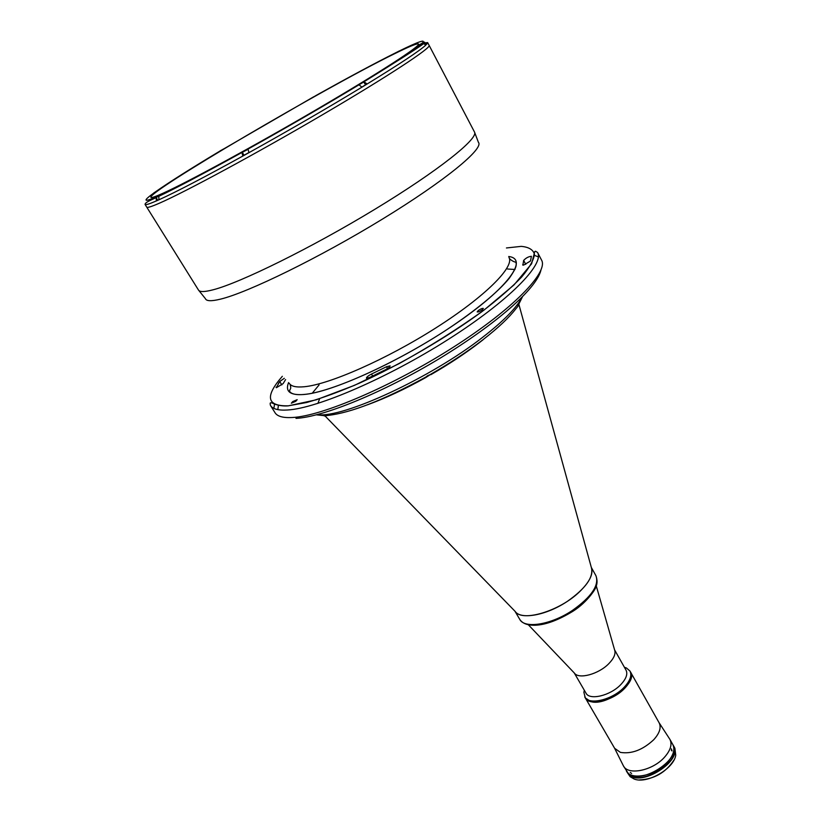 <?xml version="1.0" encoding="UTF-8"?>
<svg xmlns="http://www.w3.org/2000/svg" width="821" height="821" viewBox="0 0 821 821"><rect width="100%" height="100%" fill="white"/><g stroke="black" fill="none" stroke-linecap="round" stroke-linejoin="round"><path stroke-width="1.23" d="M518.893 304.417L591.407 567.732C593.491 573.992 589.57 581.976 579.647 591.674C559.737 611.183 521.899 622.4 515.147 611.409C520.73 619.999 546.591 615.329 567.414 601.321C585.773 588.339 593.768 577.122 591.397 567.68M658.986 722.562L659.14 722.829C661.428 727.519 659.632 733.153 653.752 739.711C642.73 749.942 631.616 754.171 620.43 752.395L614.642 748.311L585.322 697.942L590.946 701.657C606.411 706.399 638.122 682.508 630.538 672.04C632.663 676.463 630.682 681.923 624.607 688.398C612.856 700.908 589.304 706.46 585.322 697.942L583.885 692.319L584.316 690.256M623.149 765.367L623.478 765.983C628.106 775.65 652.674 770.621 664.456 757.28C670.541 750.373 672.368 744.411 669.915 739.393L669.546 738.797M671.486 750.589L671.404 748.855L672.019 750.907L671.486 750.589M623.478 765.983L627.973 772.951C639.939 786.097 682.692 758.789 672.758 744.442L673.466 745.694C683.421 760.072 640.678 787.37 628.701 774.203L626.392 770.991C631.051 780.709 655.61 775.732 667.35 762.381C673.425 755.464 675.221 749.481 672.758 744.442L669.915 739.393M630.241 772.438L631.626 773.444L630.241 772.438M596.241 585.784L614.642 650.068C615.873 653.844 613.934 658.37 608.813 663.655C598.653 674.205 578.682 679.583 574.413 673.107L528.272 624.709M614.57 649.842L626.043 670.172C627.921 674.082 626.156 678.905 620.748 684.642C610.331 695.695 589.499 700.641 585.978 693.119L574.248 672.943M624.422 667.288L626.413 667.966L629.974 671.055C632.098 675.467 630.118 680.917 624.032 687.403C612.281 699.903 588.729 705.475 584.747 696.957M673.908 760.133C665.728 772.571 654.214 779.17 639.354 779.929M627.306 772.551L630.159 776.697L634.171 779.026C646.917 784.291 673.836 768.867 675.745 755.217L674.883 748.218L673.641 746.012C683.595 760.39 640.862 787.688 628.886 774.511L627.213 772.397M295.765 401.325L297.181 399.683L292.758 401.572L291.332 403.203L295.765 401.325M522.669 264.762L523.603 265.111L530.479 261.016L531.413 256.316C528.591 256.542 526.015 257.907 523.654 260.401L522.874 265.152M284.323 378.307L279.725 381.508L276.308 387.697M276.02 387.235L276.431 387.686L283.142 383.592L285.595 379.589M482.235 309.856L483.353 308.46C482.45 308.173 480.757 308.85 478.284 310.512L477.155 311.908C478.058 312.206 479.751 311.518 482.235 309.856M371.492 374.058C368.229 375.761 366.535 377.137 366.412 378.183L369.491 377.537L385.49 369.727C388.518 368.065 390.057 366.771 390.088 365.848L386.475 366.741L371.492 374.058L372.662 376.028M427.659 42.579L426.592 44.385L425.011 42.908L427.659 42.579L429.137 45.401C431.436 47.71 387.912 76.425 321.976 115.063C256.152 153.671 184.756 192.196 159.397 203.198C151.454 206.656 147.236 207.97 146.743 207.128L198.497 290.07C199.739 292.112 204.593 292.019 213.08 289.803C240.214 282.865 311.313 247.88 374.91 209.263C438.619 170.624 478.859 138.369 474.487 132.007L429.137 45.401C431.436 47.71 387.912 76.425 321.976 115.063C256.152 153.671 184.756 192.196 159.397 203.198C151.454 206.656 147.236 207.97 146.743 207.128L145.06 204.429C144.978 202.202 152.624 199.452 155.99 197.666M279.725 381.508L281.819 384.916M482.881 339.781C467.683 351.46 450.38 362.913 430.974 374.109L424.765 377.629C383.233 400.207 350.947 412.809 327.897 415.426L324.346 415.96M430.686 374.366L425.606 377.65C404.763 389.226 385.388 398.267 367.48 404.794M518.01 306.243L515.619 309.086C508.897 317.778 498.203 327.846 483.528 339.278M243.991 155.179L242.842 156.052C204.09 177.408 176.115 191.991 158.915 199.801L156.431 200.899C149.299 204.008 145.502 205.188 145.06 204.429M393.752 54.135C409.227 46.479 417.499 43.103 418.587 44.016C420.609 45.966 379.199 72.895 316.947 109.306C254.787 145.686 187.28 182.354 163.051 193.222C155.364 196.691 151.321 198.056 150.89 197.327C147.647 191.878 325.332 87.631 393.752 54.135M425.935 44.755L425.74 45.206C419.244 51.066 399.724 63.987 367.161 83.978L361.917 87.17C326.809 108.454 289.146 130.282 248.948 152.675L242.842 156.052L241.897 152.367C203.977 173.303 176.577 187.66 159.695 195.439L156.873 196.804M158.915 199.801L158.802 196.322L159.879 195.798M313.909 96.755L318.712 93.984C349.705 76.712 375.433 62.94 395.907 52.677L399.334 50.974M153.65 193.151L156.072 191.416C169.506 182.026 190.451 168.787 218.909 151.69L223.302 149.104M399.047 51.118L399.068 51.107C418.33 41.625 426.109 38.926 422.394 43.02L422.394 43.02C418.392 45.36 418.094 45.627 421.522 43.831L423.8 43.585L425.74 45.206M363.98 81.854L367.161 83.978L365.561 84.737M363.888 81.69L358.11 85.066L359.023 84.789L361.917 87.17M421.522 43.831L421.553 43.811C415.016 49.547 395.804 62.17 363.867 81.69M358.921 84.666L358.633 84.871C324.203 105.673 287.329 127.039 247.993 148.981L241.908 152.367M248.948 152.675L247.993 148.981M156.113 197.861L156.431 200.899L157.57 200.221M154.112 192.812C142.361 201.309 143.398 202.561 157.211 196.558L157.18 196.578M223.538 149.032L313.714 96.775M428.234 375.392L427.197 375.977M154.348 192.596L156.288 191.426L154.348 192.596M159.756 195.254L157.098 196.773L159.756 195.254M159.438 195.552L157.416 196.476L159.438 195.552M157.899 196.301L157.18 196.732M156.226 197.348L157.632 200.314L158.874 199.729M155.939 197.584L159.171 195.85M247.809 149.453L242.308 152.326L244.032 155.261L248.886 152.573M245.736 150.284L244.33 151.105M245.674 150.181L244.268 150.992M221.855 149.986L220.716 150.643M222.204 149.761L220.675 150.571M222.163 149.853L220.233 150.787L222.163 149.853M315.675 95.739L317.358 94.733L315.675 95.739M396.995 52.226L398.698 51.2L396.995 52.226M398.78 51.251L396.225 52.513L398.78 51.251M398.554 51.292L396.82 52.267M425.689 45.114L424.539 42.087L419.541 44.878M422.558 43.144L421.255 43.872M422.507 43.041L421.204 43.79M360.645 83.701L362.666 82.48L360.645 83.701M362.697 82.593L359.834 83.958L362.697 82.593M361.866 87.088L365.602 84.809L363.652 81.977M358.972 84.789L363.99 81.864M362.646 82.49L359.926 84.029M572.884 611.296C558.454 620.081 546.037 624.719 535.62 625.222C527.749 625.52 522.454 623.56 519.734 619.342C524.486 629.019 551.127 624.812 572.555 610.331C591.582 596.744 599.371 585.209 595.933 575.706C597.483 580.201 597.411 584.039 595.707 587.231C596.641 587.282 587.949 601.885 572.966 611.245M508.712 256.511C528.816 258.861 508.373 287.781 455.296 324.008C402.454 360.255 332.043 392.489 303.719 394.511C290.07 395.445 285.01 391.473 288.571 382.596M287.576 409.997C278.411 410.582 272.716 409.063 270.489 405.461C270.006 403.758 270.058 402.875 270.643 402.803L272.038 402.865C270.417 402.146 277.621 406.703 288.233 405.861L316.147 399.848L354.498 385.336L399.057 363.652C430.142 346.38 458.508 328.492 484.144 309.999L514.028 284.908L531.618 263.746L534.738 251.606L535.549 251.226L537.581 252.488C544.672 264.167 508.794 300.979 448.102 339.514C387.543 378.071 316.988 408.386 287.576 409.997M278.411 383.366L279.807 381.662M282.342 376.305C264.701 396.471 266.671 406.313 288.274 405.831L306.736 402.495C322.006 398.154 339.607 391.689 359.547 383.099C400.72 364.38 447.137 337.267 482.04 311.57C498.388 298.988 511.555 287.514 521.54 277.159C529.442 267.718 533.742 260.103 534.461 254.315C533.168 249.687 528.765 247.039 521.232 246.372L506.444 247.963M274.563 404.219L273.865 408.365M270.489 405.461L275.004 412.686C277.282 416.391 283.029 418.002 292.235 417.52C321.781 416.226 392.305 386.198 452.669 347.642C513.176 309.117 548.797 272.038 541.532 260.041L537.581 252.488M277.816 409.628L278.381 405.482M507.491 269.001L514.993 269.493M508.958 257.466C514.777 266.784 485.16 296.597 435.91 327.887C386.773 359.198 329.088 384.546 304.191 386.753C296.063 387.512 291.086 386.363 289.259 383.294M474.487 132.007L478.407 142.32C484.328 148.375 445.598 180.507 382.37 219.145C319.256 257.763 247.726 292.676 220.336 299.183C211.356 301.358 206.379 301.194 205.414 298.67L198.497 290.07M386.475 366.741L387.522 368.547M523.654 260.401L525.748 264.352M538.381 256.87L534.45 255.382M319.082 384.916L312.237 393.228M317.204 414.646C342.521 418.577 431.138 377.845 483.117 336.938C503.858 320.785 516.768 307.608 521.858 297.438M483.138 339.699L479.71 342.378C465.394 353.389 449.108 364.155 430.861 374.674M317.901 403.409L319.626 398.739M428.952 375.105L426.602 376.429L428.952 375.094M156.236 191.467L153.999 192.75M153.609 193.181L157.427 190.841M246.249 149.925L245.695 150.222M246.167 150.11L243.704 151.249L246.167 150.11M317.183 94.846L315.254 95.944M314.094 96.662L318.404 94.199M422.168 43.564L424.539 42.087M423.195 42.723L422.528 43.092M595.933 575.706L591.336 567.465M519.734 619.342L514.952 611.214M659.037 722.644L669.731 739.095M659.14 722.829L629.974 671.055M614.539 748.126L623.313 765.675M624.658 667.709L626.413 667.966M584.562 690.677L583.885 692.319M289.987 384.238C292.071 390.334 289.002 388.395 289.834 391.781C291.999 394.224 296.648 395.117 303.77 394.47C330.545 392.489 394.685 363.929 446.634 329.796C475.626 310.605 498.111 291.958 509.256 278.288C516.635 267.605 516.563 265.522 515.988 262.258C513.782 261.858 511.586 260.626 509.41 258.574M540.926 270.212C536.37 289.136 495.371 324.593 439.276 358.695C383.191 392.582 322.92 417.099 295.991 418.382M316.403 414.851L323.977 415.631M515.147 611.409L325.034 415.929M522.443 296.853L517.989 305.802M419.408 45.586L419.757 46.243M151.823 198.826L152.213 199.462M158.802 196.322C176.002 188.163 203.659 173.57 241.774 152.562M364.278 81.597C396.256 61.832 416.093 49.168 423.8 43.585M247.86 149.176C287.36 127.132 324.418 105.663 359.023 84.789M247.685 149.237L242.308 152.326"/></g></svg>
